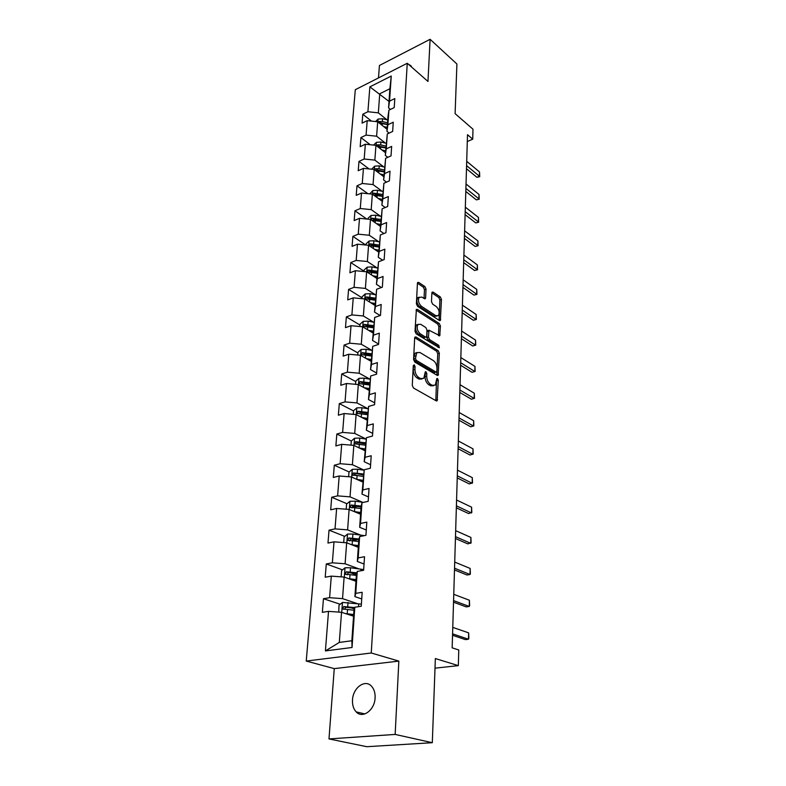 <?xml version="1.0" encoding="UTF-8"?>
<svg xmlns="http://www.w3.org/2000/svg" width="786" height="786" viewBox="0 0 786 786"><rect width="100%" height="100%" fill="white"/><g stroke="black" fill="none" stroke-linecap="round" stroke-linejoin="round"><path stroke-width="1.18" d="M414.232 364.842L413.279 365.608L412.277 385.386L413.475 387.999L436.21 400.85L437.154 400.762L438.283 380.286L437.478 378.518L436.82 378.577L435.326 385.071L432.29 385.337L430.423 384.256C428.026 382.497 426.778 379.766 426.7 376.072L426.808 373.546L425.992 371.758L425.305 371.817L423.792 378.312L420.638 378.587L418.732 377.486C416.275 375.698 415.018 372.928 414.939 369.194L415.067 366.659L414.232 364.842M352.501 699.953C352.256 705.003 353.484 708.972 356.186 711.89C362.562 719.062 374.765 710.102 375.099 697.84C375.295 692.898 374.087 689.008 371.483 686.178C365.048 678.888 352.943 687.779 352.501 699.953M417.641 297.717L421.915 297.069L424.332 298.66L425.324 298.631L425.629 297.747L426.032 289.091L424.902 286.576L418.742 282.439L417.73 282.459L417.425 283.324L416.393 303.769L417.553 306.324L439.413 320.491L440.356 320.452L441.457 299.446L440.356 296.97L433.135 292.117L432.162 292.137L431.868 293.011L431.485 301.627L432.614 304.133L436.23 306.511C439.148 309.478 439.865 312.504 438.392 315.608L435.847 315.697L421.473 306.344C418.486 303.367 417.739 300.301 419.223 297.157L417.641 297.717C416.148 300.861 416.894 303.917 419.881 306.894L421.473 306.344M395.161 734.429L398.846 661.105L334.256 668.621L328.99 738.928L395.161 734.429L432.31 742.701L435.356 658.56L458.336 665.624L458.769 649.973L452.156 647.841L467.503 134.691L472.72 139.171L472.995 129.199L455.104 113.656L456.912 64.01L430.099 39.3L379.432 65.484L378.498 77.902M398.846 661.105L371.257 652.989L407.266 63.263L427.977 81.449L430.099 39.3M416.02 336.998L415.008 337.056L414.664 338.019L413.583 359.487L414.772 362.071L437.222 375.364L438.166 375.286L439.345 353.199L438.215 350.694L416.02 336.998L414.792 337.4M415.008 331.279L416.384 309.429L417.395 309.389L439.295 323.508L440.415 326.003L439.747 335.701L429.009 330.228L428.429 337.076L429.578 339.611L438.794 345.359L439.354 347.785L416.177 333.853L415.008 331.279M432.31 742.701L366.826 746.7L328.99 738.928M371.257 652.989L306.235 661.055L355.311 89.702L407.266 63.263M371.473 121.113L362.808 114.235L362.081 123.137L367.209 120.661L366.07 135.104L360.912 137.55L360.175 146.658L365.343 144.231L364.183 159.018L358.976 161.405L358.22 170.719L363.446 168.361L362.248 183.482L356.991 185.81L356.215 195.35L361.501 193.042L360.283 208.526L354.967 210.795L354.172 220.561L359.507 218.321L358.259 234.169L352.885 236.37L352.079 246.372L357.463 244.2L356.186 260.431L350.762 262.563L349.927 272.811L355.38 270.708L354.064 287.342L348.581 289.395L347.726 299.888L353.238 297.865L351.892 314.911L346.351 316.896L345.476 327.644L351.037 325.709L349.662 343.177L344.062 345.074L343.168 356.097L348.788 354.24L347.383 372.161L341.714 373.969L340.79 385.278L346.488 383.509L345.034 401.892L339.306 403.601L338.363 415.205L344.121 413.534L342.627 432.398L336.84 434.01L335.868 445.917L341.694 444.345L340.161 463.711L334.305 465.224L333.313 477.446L339.198 475.982L337.626 495.868L331.702 497.253L330.68 509.809L336.634 508.463L335.023 528.89L329.029 530.167L327.978 543.057L334.001 541.829L332.35 562.815L326.278 563.965L325.208 577.219L331.299 576.118L329.599 597.694L323.459 598.716L322.348 612.333L328.519 611.37L325.404 650.926L352.04 647.487L351.863 640.747L353.955 610.378L354.8 607.254L361.246 606.252L362.169 592.29L355.753 593.361L354.908 596.613L356.402 574.88L357.257 571.432L363.623 570.282L364.527 556.714L358.18 557.913L357.325 561.489L358.78 540.355L359.644 536.592L365.942 535.315L366.816 522.12L360.548 523.456L359.674 527.327L361.088 506.764L361.973 502.716L368.192 501.311L369.037 488.479L362.847 489.933L361.963 494.08L364.232 469.753L370.373 468.23L371.198 455.742L365.087 457.314L364.193 461.726L366.433 437.674L372.505 436.034L373.311 423.88L367.268 425.56L366.364 430.217L368.585 406.431L374.578 404.682L375.364 392.853L369.391 394.631L368.477 399.524L370.668 376.003L376.592 374.156L377.359 362.631L371.454 364.507L370.54 369.617L372.702 346.351L378.567 344.415L379.304 333.176L373.468 335.15L372.544 340.476L374.686 317.446L380.483 315.422L381.2 304.477L375.433 306.53L374.5 312.052L376.622 289.268L382.35 287.165L383.057 276.485L377.349 278.617L376.415 284.326L378.508 261.787L384.167 259.606L384.855 249.182L379.216 251.402L378.272 257.277L380.345 234.975L385.946 232.715L386.624 222.556L381.043 224.835L380.09 230.888L382.143 208.811L387.685 206.482L388.343 196.559L382.821 198.917L381.868 205.117L383.892 183.266L389.375 180.878L390.013 171.191L384.56 173.608L383.597 179.955L385.612 158.32L391.025 155.874L391.654 146.412L386.26 148.888L385.297 155.373L387.282 133.964L392.646 131.449L393.255 122.203L387.911 124.738L386.948 131.36L387.95 116.849L388.913 110.158L394.218 107.594L394.818 98.564L389.532 101.148L388.569 107.888L389.885 88.73L379.746 93.78L378.341 112.85L386.948 119.796M362.808 114.235L367.907 111.73L369.872 86.863L391.251 76.046L389.532 101.148M388.913 110.158L387.911 124.738M387.282 133.964L386.26 148.888M385.612 158.32L384.56 173.608M383.892 183.266L382.821 198.917M382.143 208.811L381.043 224.835M380.345 234.975L379.216 251.402M378.508 261.787L377.349 278.617M376.622 289.268L375.433 306.53M374.686 317.446L373.468 335.15M372.702 346.351L371.454 364.507M370.668 376.003L369.391 394.631M368.585 406.431L367.268 425.56M366.433 437.674L365.087 457.314M364.232 469.753L362.847 489.933M361.973 502.716L360.548 523.456M359.644 536.592L358.18 557.913M357.257 571.432L355.753 593.361M354.8 607.254L352.04 647.487M385.395 143.091L376.612 136.214L377.683 121.771L387.095 129.287M389.129 133.089L386.948 131.36M377.683 121.771L367.209 120.661M376.612 136.214L366.07 135.104M383.804 166.927L374.853 160.118L375.944 145.341L385.474 152.73M387.822 157.318L385.297 155.373M375.944 145.341L365.343 144.231M374.853 160.118L364.183 159.018M382.192 191.303L373.055 184.582L374.165 169.462L383.823 176.712M386.515 182.126L383.597 179.955M374.165 169.462L363.446 168.361M373.055 184.582L362.248 183.482M380.552 216.258L371.208 209.626L372.348 194.142L382.134 201.245M385.209 207.524L381.868 205.117M372.348 194.142L361.501 193.042M371.208 209.626L360.283 208.526M378.872 241.803L369.312 235.26L370.481 219.412L380.404 226.368M383.912 233.54L380.09 230.888M370.481 219.412L359.507 218.321M369.312 235.26L358.259 234.169M377.162 267.967L367.376 261.512L368.575 245.281L378.636 252.08M382.625 260.195L378.272 257.277M368.575 245.281L357.463 244.2M367.376 261.512L356.186 260.431M375.423 294.76L365.402 288.413L366.62 271.779L376.818 278.411M381.377 287.519L376.415 284.326M366.62 271.779L355.38 270.708M365.402 288.413L354.064 287.342M373.655 322.221L363.368 315.982L364.625 298.935L374.961 305.381M380.159 315.54L374.5 312.052M364.625 298.935L353.238 297.865M363.368 315.982L351.892 314.911M371.866 350.36L361.285 344.239L362.572 326.76L373.055 333.009M378.587 344.032L372.544 340.476M362.572 326.76L351.037 325.709M361.285 344.239L349.662 343.177M355.547 384.305L355.793 381.141L359.035 378.302L364.046 378.135L370.078 379.216L359.153 373.212L360.469 355.292L371.11 361.334M376.671 373.055L370.54 369.617M360.469 355.292L348.788 354.24M359.153 373.212L347.383 372.161M353.307 414.32L353.572 410.695L356.864 407.865L361.933 407.728L368.133 408.789L356.962 402.923L358.318 384.55L369.106 390.377M374.696 402.825L368.477 399.524M358.318 384.55L346.488 383.509M356.962 402.923L345.034 401.892M366.158 439.06L354.712 433.42L356.097 414.566L367.062 420.156M372.682 433.381L366.364 430.217M356.097 414.566L344.121 413.534M354.712 433.42L342.627 432.398M364.154 470.156L352.403 464.723L353.828 445.357L364.95 450.712M370.609 464.742L364.193 461.726M353.828 445.357L341.694 444.345M352.403 464.723L340.161 463.711M362.601 502.283L350.035 496.85L351.499 476.974L362.788 482.073M368.477 496.949L361.963 494.08M351.499 476.974L339.198 475.982M350.035 496.85L337.626 495.868M360.745 535.128L347.609 529.862L349.112 509.446L360.577 514.26M366.286 530.019L359.674 527.327M349.112 509.446L336.634 508.463M347.609 529.862L335.023 528.89M358.927 568.877L345.103 563.778L346.655 542.792L358.298 547.321M364.046 564.004L357.325 561.489M346.655 542.792L334.001 541.829M345.103 563.778L332.35 562.815M357.188 603.56L342.539 598.637L344.121 577.071L355.96 581.286M361.737 598.942L354.908 596.613M344.121 577.071L331.299 576.118M342.539 598.637L329.599 597.694M325.404 650.926L339.306 642.427L341.527 612.304L353.553 616.195M341.527 612.304L328.519 611.37M334.256 668.621L306.235 661.055M467.297 141.559L472.72 139.171M435.012 668.169L458.336 665.624M339.306 642.427L351.863 640.747M389.011 101.433L369.872 86.863M390.436 109.421L388.569 107.888M391.251 76.046L389.885 88.73M378.341 112.85L367.907 111.73M354.348 608.924L351.195 607.883M340.21 604.247L323.459 598.716M356.402 574.89L350.644 572.807M342.509 569.85L326.278 563.965M357.424 541.348L350.9 538.783M344.759 536.366L329.029 530.167M356.883 507.953L352.442 506.066M346.98 503.747L331.702 497.253M356.834 475.471L354.398 474.361M349.161 471.983L334.305 465.224M357.492 444.021L356.461 443.51M366.148 439.119L359.762 438.077L354.633 438.195L351.303 441.025L336.84 434.01M353.562 410.921L339.306 403.601M355.753 381.574L341.714 373.969M357.905 352.943L344.062 345.074M373.075 332.822L372.102 332.242M359.988 325.021L346.351 316.896M362.032 297.766L348.581 289.395M364.026 271.17L350.762 262.563M365.696 245.006L352.885 236.37M366.767 219.039L354.967 210.795M367.887 193.69L356.991 185.81M369.056 168.931L358.976 161.405M370.255 144.752L360.912 137.55M411.628 67.095L411.009 65.798L408.278 64.147M413.249 366.158L413.308 369.695C413.377 373.429 414.644 376.189 417.101 377.978L418.732 377.486M421.915 379.029L419.007 379.078L417.101 377.978M433.479 385.749L430.659 385.808L428.802 384.727C426.395 382.979 425.157 380.257 425.069 376.553L425.03 373.134M435.817 400.634L436.544 379.962M436.859 375.148L437.743 353.7L436.613 351.195L414.703 337.705M415.47 358.524L416.295 360.342L435.984 372.033L436.888 371.287L436.996 368.673C436.898 365.048 435.68 362.356 433.322 360.577L419.93 352.482L416.718 352.718L415.47 358.524L413.849 359.035L414.674 360.843L416.295 360.342M436.191 372.122L434.373 372.525L414.674 360.843M416.934 352.521L415.096 353.238L413.976 356.382L415.598 355.871M413.849 359.035L413.976 356.382M416.089 310.116L437.714 324.029L439.295 323.508M438.46 335.534L438.834 326.524L437.714 324.029M428.026 330.552L427.093 331.682L426.827 337.597L427.977 340.132L437.203 345.86L438.794 345.359M437.989 347.383L437.203 345.86M420.667 324.284L417.975 324.421C416.423 327.674 417.17 330.798 420.215 333.785L425.393 337.007L426.376 336.958L426.71 336.005L426.975 330.081L425.825 327.546L420.667 324.284M418.005 324.392L416.374 324.962C414.812 328.214 415.558 331.328 418.604 334.315L420.215 333.785M425.757 337.155L423.792 337.528L418.604 334.315M424.037 298.464L424.46 289.651L423.33 287.136L417.435 283.186M436.869 316.119L434.265 316.227L419.881 306.894M439.079 320.266L439.895 299.987L438.794 297.511L431.878 292.873M345.506 613.591L353.671 614.524M348.797 614.652L353.621 615.242M338.746 612.097L339.012 605.2L342.549 602.41L361.393 604.139M354.712 607.568L343.688 606.556L342.716 609.003L353.995 610.221M344.455 609.238L345.869 607.273L354.515 608.285M452.765 627.385L468.633 632.858L468.859 638.34L468.476 639.224L465.41 639.608L452.53 635.275M468.633 632.858L468.476 639.224L452.579 633.85M348.552 578.643L356.078 579.596M351.941 579.852L356.019 580.382M341.134 576.845L341.605 570.577L345.093 567.777L350.497 567.757L363.672 569.575M356.913 572.817L346.233 571.786L345.25 574.153L356.363 575.401M347.206 574.841L348.375 572.562L356.716 573.603M351.43 544.659L358.416 545.602M354.85 545.985L358.357 546.467M343.698 542.566L344.121 536.887L347.579 534.067L352.914 534.028L364.321 535.639M359.094 538.99L348.699 537.948L347.717 540.247L358.701 541.525M349.603 540.945L350.811 538.774L358.897 539.844M453.758 594.314L469.399 600.239L469.625 605.682L469.252 606.448L466.216 606.89L453.522 602.184M469.399 600.239L469.252 606.448L453.571 600.612M454.721 562.088L470.156 568.445L470.372 573.829L470.008 574.497L467.012 574.998L454.485 569.938M470.156 568.445L470.008 574.497L454.544 568.219M354.181 511.578L360.695 512.521M357.591 513.012L360.627 513.455M346.194 509.21L346.577 504.081L349.996 501.262L355.252 501.193L363.378 502.401M361.246 506.076L351.106 505.015L350.114 507.245L360.971 508.552M351.941 507.943L353.179 505.889L361.079 506.999M360.185 480.894L362.847 481.307M363.358 474.017L353.445 472.936L352.462 475.117L357.09 475.51L356.815 479.372L362.916 480.315M348.63 476.748L348.974 472.14L352.344 469.311L357.542 469.222L364.134 470.254M357.09 475.51L363.181 476.454M353.445 472.936L363.279 475.019M362.651 449.612L364.999 449.985M359.34 448.01L365.077 448.944M351.303 441.025L350.998 445.122M365.5 442.803L355.724 441.703L354.741 443.815L365.333 445.171M355.724 441.703L357.738 442.685L365.421 443.864M455.664 530.668L470.893 537.437L471.109 542.772L467.788 543.883L455.428 538.498M470.893 537.437L470.745 543.342L455.487 536.651M456.578 500.024L471.6 507.176L471.816 512.472L468.544 513.543L456.342 507.835M471.6 507.176L471.472 512.944L456.401 505.86M457.472 470.136L472.307 477.662L472.514 482.909L469.271 483.93L457.236 477.917M472.307 477.662L472.17 483.282L457.305 475.825M365.018 419.125L367.101 419.469M361.757 417.454L367.18 418.368M367.593 412.385L357.954 411.265L356.962 413.318L367.435 414.703M357.954 411.265L359.939 412.286L367.514 413.505M458.346 440.975L472.985 448.845L473.192 454.043L469.999 455.015L458.11 448.727M472.985 448.845L472.858 454.328L458.179 446.527M367.298 389.404L369.155 389.728M364.085 387.665L369.233 388.569M369.636 382.743L360.116 381.593L359.133 383.597L369.479 384.993M360.116 381.593L362.071 382.654L369.558 383.902M459.191 412.503L473.653 420.707L473.86 425.855L470.696 426.798L458.965 420.235M473.653 420.707L473.526 426.061L459.034 417.926M369.489 360.42L371.149 360.725M366.325 358.622L371.238 359.516M357.748 355.046L357.944 352.315L361.157 349.475L366.109 349.289L371.994 350.379M371.631 353.828L362.228 352.659L361.246 354.614L371.473 356.029M362.228 352.659L364.154 353.759L371.542 355.046M460.026 384.718L474.302 393.216L474.508 398.335L471.384 399.229L459.79 392.42M474.302 393.216L474.174 398.453L459.869 390.003M371.611 332.144L373.104 332.429M368.487 330.287L373.183 331.181M359.88 326.514L360.057 324.196L363.23 321.356L368.113 321.15L373.861 322.26M373.566 325.63L364.291 324.441L363.309 326.347L373.419 327.782M364.291 324.441L366.188 325.581L373.478 326.888M460.842 357.571L474.94 366.374L475.137 371.434L472.052 372.299L460.606 365.244M474.94 366.374L474.813 371.483L460.684 362.739M475.137 371.434L472.052 372.299M373.664 304.565L375.001 304.83M370.579 302.649L375.089 303.534M361.963 298.69L362.11 296.764L365.244 293.915L370.078 293.699L375.698 294.819M375.462 298.12L366.296 296.911L365.323 298.778L375.315 300.213M366.296 296.911L368.172 298.081L375.374 299.427M461.628 331.053L475.559 340.132L475.756 345.162L472.7 345.978L461.402 338.697M475.559 340.132L475.442 345.133L461.48 336.103M475.756 345.162L472.7 345.978M375.649 277.645L376.858 277.89M372.613 275.67L376.946 276.554M363.997 271.534L364.115 269.981L367.219 267.142L371.994 266.906L377.535 268.046M377.309 271.268L368.261 270.04L367.288 271.858L377.172 273.312M368.261 270.04L370.108 271.249L377.221 272.614M462.404 305.145L476.169 314.488L476.355 319.47L473.339 320.256L462.178 312.759M476.169 314.488L476.051 319.371L462.256 310.077M476.355 319.47L473.339 320.256M377.575 251.363L378.665 251.589M374.578 249.339L378.764 250.213M365.981 245.026L366.07 243.837L369.145 240.997L373.861 240.742L379.333 241.901M379.117 245.055L370.177 243.817L369.204 245.596L378.98 247.05M370.177 243.817L372.004 245.045L379.019 246.44M463.16 279.816L476.758 289.415L476.955 294.347L473.968 295.104L462.934 287.401M476.758 289.415L476.65 294.19L463.013 284.64M476.955 294.347L473.968 295.104M379.451 225.69L380.434 225.906M376.494 223.627L380.532 224.491M367.917 219.156L367.986 218.302L371.021 215.472L375.679 215.197L381.092 216.376M371.562 220.168L380.748 221.406M380.886 219.461L372.043 218.203L370.992 219.766M372.043 218.203L373.841 219.461L380.788 220.876M463.897 255.057L477.338 264.892L477.524 269.785L474.577 270.502L463.671 262.612M477.338 264.892L477.23 269.559L463.76 259.773M477.524 269.785L474.577 270.502M381.269 200.617L382.163 200.823M378.351 198.504L382.261 199.369M369.813 193.887L372.859 190.536L377.467 190.251L382.811 191.44M373.733 195.085L382.468 196.353M382.605 194.447L373.871 193.179L372.79 194.466M373.871 193.179L375.649 194.466L382.507 195.901M464.624 230.838L477.908 240.899L478.094 245.753L475.176 246.44L464.398 238.374M477.908 240.899L477.8 245.468L464.487 235.456M478.094 245.753L475.176 246.44M383.037 176.123L383.853 176.31M380.169 173.961L383.951 174.826M371.66 169.206L374.647 166.16L379.206 165.866L384.492 167.084M375.639 170.572L384.158 171.879M384.285 170.022L378.999 168.803L375.659 168.735L374.608 169.796M375.659 168.735L377.408 170.051L384.187 171.505M465.332 207.16L478.458 217.427L478.645 222.242L475.766 222.9L465.106 214.657M478.458 217.427L478.36 221.898L465.204 211.67M478.645 222.242L475.766 222.9M384.767 152.179L385.504 152.346M381.927 149.979L385.612 150.843M373.546 145.096L376.406 142.345L380.905 142.04L386.132 143.268M377.575 146.609L385.808 147.955M385.936 146.137L380.699 144.909L377.398 144.84L376.415 145.715M377.398 144.84L379.127 146.186L385.828 147.65M466.029 183.983L479.008 194.456L479.185 199.231L476.336 199.86L465.803 191.45M479.008 194.456L478.9 198.829L465.892 188.404M479.185 199.231L476.336 199.86M386.447 128.766L387.115 128.933M383.647 126.536L387.223 127.391M375.551 121.545L378.115 119.069L382.576 118.745L387.734 119.993M379.442 123.186L387.419 124.571M387.537 122.793L382.369 121.555L379.107 121.486L378.204 122.194M379.107 121.486L380.817 122.852L387.429 124.335M466.707 161.307L479.539 171.967L479.715 176.703L479.44 176.251L476.896 177.302L466.481 168.744M479.539 171.967L479.44 176.251L466.579 165.63M479.715 176.703L476.896 177.302M413.308 369.695L414.939 369.194M419.007 379.078L420.638 378.587M425.187 374.038L426.808 373.546M425.069 376.553L426.7 376.072M428.802 384.727L430.423 384.256M430.659 385.808L432.29 385.337M436.662 380.768L438.283 380.286M435.886 400.162L437.517 399.71M413.436 367.16L415.067 366.659M436.613 351.195L438.215 350.694M437.743 353.7L439.345 353.199M436.908 374.765L438.519 374.283M434.373 372.525L435.984 372.033M416.158 309.812L417.395 309.389M438.834 326.524L440.415 326.003M438.48 335.278L440.072 334.767M427.093 331.682L428.694 331.161M426.827 337.597L428.429 337.076M427.977 340.132L429.578 339.611M423.792 337.528L425.393 337.007M424.46 289.651L426.032 289.091M424.047 298.297L425.629 297.747M434.265 316.227L435.847 315.697M431.946 292.53L433.135 292.117M438.794 297.511L440.356 296.97M439.895 299.987L441.457 299.446M439.089 320.069L440.671 319.538M417.494 282.891L418.742 282.439M423.33 287.136L424.902 286.576M342.46 602.479L341.733 612.363M358.711 603.746L358.514 606.674M347.52 609.425L347.216 613.738M348.021 602.42L347.717 606.713M345.869 607.273L343.688 606.556M345.005 567.846L344.327 577.14M361.039 569.152L360.931 570.764M350.016 574.576L349.711 578.761M350.497 567.757L350.202 571.933M348.375 572.562L346.233 571.786M347.491 534.146L346.852 542.871M352.433 540.66L352.148 544.737M352.914 534.028L352.619 538.086M350.811 538.774L348.699 537.948M349.908 501.33L349.298 509.525M354.791 507.648L354.506 511.617M355.252 501.193L354.977 505.143M353.179 505.889L351.106 505.015M352.256 469.389L351.696 477.063M357.542 469.222L357.266 473.074M354.545 438.264L354.014 445.456M359.33 444.198L359.064 447.882M359.762 438.077L359.497 441.82M356.785 407.934L356.284 414.654M361.501 413.691L361.255 417.199M361.933 407.728L361.668 411.383M358.956 378.371L358.495 384.649M363.633 383.961L363.387 387.292M364.046 378.135L363.79 381.701M361.079 349.544L360.646 355.39M365.696 354.967L365.47 358.131M366.109 349.289L365.854 352.767M363.152 321.425L362.749 326.868M367.72 326.691L367.504 329.698M368.113 321.15L367.877 324.539M365.166 293.993L364.792 299.044M369.685 299.102L369.489 301.962M370.078 293.699L369.842 297.01M367.141 267.211L366.797 271.897M371.611 272.182L371.414 274.894M371.994 266.906L371.758 270.129M369.066 241.066L368.742 245.399M373.488 245.89L373.311 248.474M373.861 240.742L373.635 243.896M370.943 215.541L370.648 219.53M375.325 220.227L375.148 222.684M375.679 215.197L375.462 218.282M372.78 190.605L372.515 194.26M377.113 195.164L376.946 197.483M377.467 190.251L377.251 193.258M374.578 166.239L374.333 169.579M378.862 170.67L378.705 172.871M379.206 165.866L378.999 168.803M376.327 142.423L376.101 145.469M380.571 146.727L380.424 148.819M380.905 142.04L380.699 144.909M378.037 119.138L377.84 121.899M382.242 123.333L382.104 125.308M382.576 118.745L382.369 121.555M364.891 713.934L356.186 711.89M436.466 400.958L437.154 400.762M437.517 375.482L438.166 375.286M415.096 353.238L416.718 352.718M439.158 335.897L439.747 335.701M427.417 330.749L429.009 330.228M416.374 324.962L417.975 324.421M424.745 298.837L425.324 298.631M439.787 320.649L440.356 320.452M343.531 609.268L342.716 609.003M345.997 574.419L345.25 574.153M348.404 540.522L347.717 540.247M350.752 507.52L350.114 507.245M353.042 475.383L352.462 475.117M355.272 444.08L354.741 443.815M357.453 413.574L356.962 413.318"/></g></svg>
